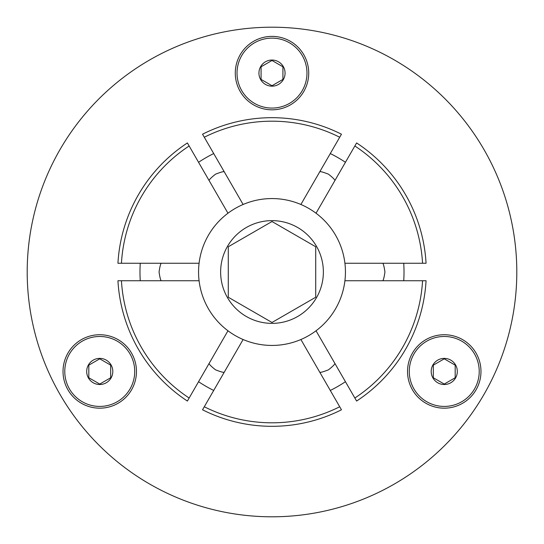 <?xml version="1.0" encoding="UTF-8"?>
<svg xmlns="http://www.w3.org/2000/svg" width="544" height="544" viewBox="0 0 544 544"><rect width="100%" height="100%" fill="white"/><g stroke="black" fill="none" stroke-linecap="round" stroke-linejoin="round"><path stroke-width="0.82" d="M516.8 272A244.8 244.8 0 0 0 272 27.2A244.8 244.8 0 0 0 27.2 272A244.8 244.8 0 0 0 272 516.8A244.8 244.8 0 0 0 516.8 272M319.77 171.768C320.579 171.394 323.476 172.196 328.474 174.189C332.69 177.521 334.839 179.629 334.914 180.513M161.31 280.745C160.582 280.235 159.834 277.324 159.059 272C159.834 266.676 160.582 263.765 161.31 263.255M334.914 363.487C334.839 364.371 332.69 366.479 328.474 369.811C323.476 371.804 320.572 372.606 319.77 372.232M382.69 263.255C383.418 263.765 384.166 266.676 384.941 272C384.166 277.324 383.418 280.235 382.69 280.745M204.292 137.238L202.538 134.205A154.312 154.312 0 0 1 341.462 134.205L339.708 137.238A150.817 150.817 0 0 0 204.292 137.238L243.114 204.483A73.44 73.44 0 0 1 300.886 204.483L339.708 137.238M209.086 180.513C209.161 179.629 211.31 177.521 215.526 174.189C220.524 172.196 223.428 171.394 224.23 171.768M224.23 372.232C223.421 372.606 220.524 371.804 215.526 369.811C211.31 366.479 209.161 364.371 209.086 363.487M204.292 406.762L202.538 409.795A154.312 154.312 0 0 0 341.462 409.795L300.886 339.517A73.44 73.44 0 0 1 243.114 339.517L204.292 406.762A150.817 150.817 0 0 0 339.708 406.762M308.72 73.1A36.72 36.72 0 0 1 272 109.82A36.72 36.72 0 0 1 235.28 73.1A36.72 36.72 0 0 1 272 36.38A36.72 36.72 0 0 1 308.72 73.1M81.389 339.646A36.72 36.72 0 0 1 131.546 353.09A36.72 36.72 0 0 1 118.109 403.254A36.72 36.72 0 0 1 67.946 389.81A36.72 36.72 0 0 1 81.389 339.646M425.891 403.254A36.72 36.72 0 0 1 412.454 353.09A36.72 36.72 0 0 1 462.611 339.646A36.72 36.72 0 0 1 476.054 389.81A36.72 36.72 0 0 1 425.891 403.254M354.851 398.018L356.606 401.05A154.312 154.312 0 0 0 426.061 280.745L344.916 280.745A73.44 73.44 0 0 1 316.03 330.779L354.851 398.018A150.817 150.817 0 0 0 422.559 280.745M189.149 398.018L227.97 330.779A73.44 73.44 0 0 1 199.084 280.745L117.939 280.745A154.312 154.312 0 0 0 187.394 401.05L189.149 398.018A150.817 150.817 0 0 1 121.441 280.745M121.441 263.255L199.084 263.255A73.44 73.44 0 0 1 227.97 213.221L187.394 142.95A154.312 154.312 0 0 0 117.939 263.255L121.441 263.255A150.817 150.817 0 0 1 189.149 145.982M354.851 145.982L316.03 213.221A73.44 73.44 0 0 1 344.916 263.255L426.061 263.255A154.312 154.312 0 0 0 356.606 142.95L354.851 145.982A150.817 150.817 0 0 1 422.559 263.255M306.972 73.1A34.972 34.972 0 0 1 272 108.072A34.972 34.972 0 0 1 237.028 73.1A34.972 34.972 0 0 1 272 38.128A34.972 34.972 0 0 1 306.972 73.1M285.063 73.1A13.063 13.063 0 0 1 272 86.163A13.063 13.063 0 0 1 258.937 73.1A13.063 13.063 0 0 1 272 60.037A13.063 13.063 0 0 1 285.063 73.1M261.072 79.41L261.072 66.79L272 60.479L282.928 66.79L282.928 79.41L272 85.721L261.072 79.41M345.44 272A73.44 73.44 0 0 0 272 198.56A73.44 73.44 0 0 0 198.56 272A73.44 73.44 0 0 0 272 345.44A73.44 73.44 0 0 0 345.44 272M323.367 272A51.367 51.367 0 0 1 272 323.367A51.367 51.367 0 0 1 220.633 272A51.367 51.367 0 0 1 272 220.633A51.367 51.367 0 0 1 323.367 272M228.283 297.242L228.283 246.758L272 221.524L315.717 246.758L315.717 297.242L272 322.476L228.283 297.242M134.722 371.45A34.972 34.972 0 0 1 99.749 406.422A34.972 34.972 0 0 1 64.777 371.45A34.972 34.972 0 0 1 99.749 336.478A34.972 34.972 0 0 1 134.722 371.45M112.805 371.45A13.063 13.063 0 0 1 99.749 384.513A13.063 13.063 0 0 1 86.686 371.45A13.063 13.063 0 0 1 99.749 358.387A13.063 13.063 0 0 1 112.805 371.45M88.822 377.76L88.822 365.14L99.749 358.829L110.677 365.14L110.677 377.76L99.749 384.071L88.822 377.76M479.223 371.45A34.972 34.972 0 0 1 444.251 406.422A34.972 34.972 0 0 1 409.278 371.45A34.972 34.972 0 0 1 444.251 336.478A34.972 34.972 0 0 1 479.223 371.45M457.314 371.45A13.063 13.063 0 0 1 444.251 384.513A13.063 13.063 0 0 1 431.195 371.45A13.063 13.063 0 0 1 444.251 358.387A13.063 13.063 0 0 1 457.314 371.45M433.323 377.76L433.323 365.14L444.251 358.829L455.178 365.14L455.178 377.76L444.251 384.071L433.323 377.76M330.29 153.551A132.015 132.015 0 0 1 345.433 162.296M403.73 263.255A132.015 132.015 0 0 1 403.73 280.745M345.433 381.704A132.015 132.015 0 0 1 330.29 390.449M341.462 409.795A154.312 154.312 0 0 1 272 426.312M426.061 280.745A154.312 154.312 0 0 1 356.606 401.05M213.71 390.449A132.015 132.015 0 0 1 198.567 381.704M140.27 280.745A132.015 132.015 0 0 1 140.27 263.255M198.567 162.296A132.015 132.015 0 0 1 213.71 153.551M117.939 263.255A154.312 154.312 0 0 1 187.394 142.95M187.394 401.05A154.312 154.312 0 0 1 117.939 280.745M272 117.688A154.312 154.312 0 0 1 341.462 134.205M356.606 142.95A154.312 154.312 0 0 1 426.061 263.255"/></g></svg>
